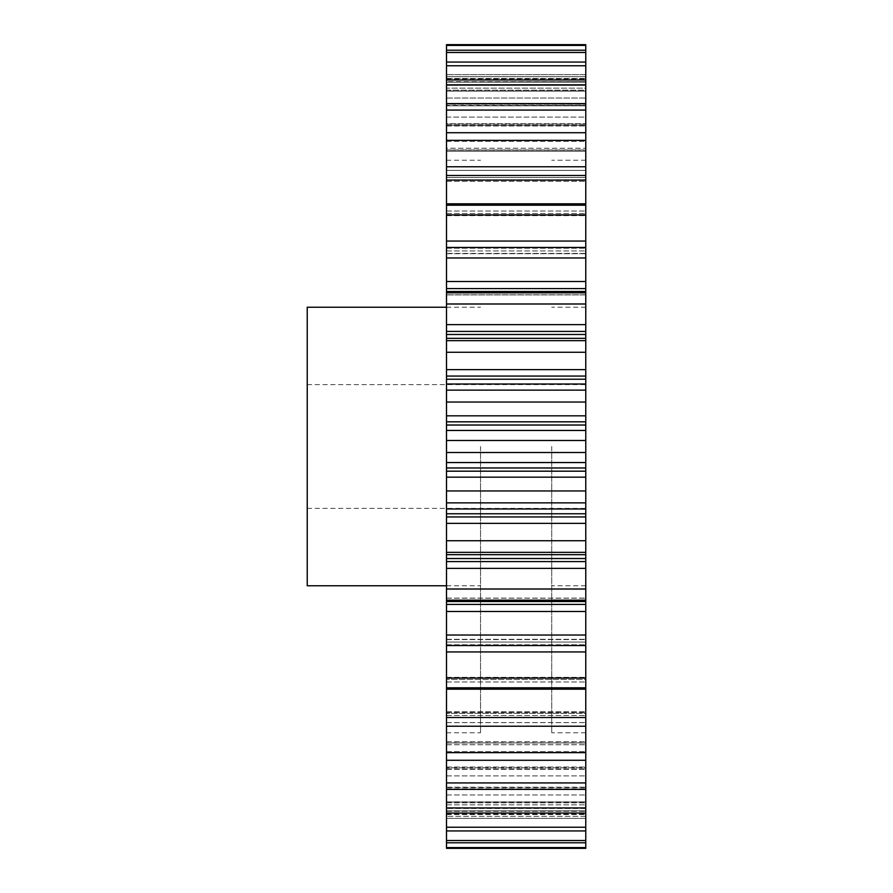 <?xml version="1.0" encoding="UTF-8"?>
<svg xmlns="http://www.w3.org/2000/svg" width="893" height="893" viewBox="0 0 893 893"><rect width="100%" height="100%" fill="white"/><g stroke="black" fill="none" stroke-linecap="round" stroke-linejoin="round"><path stroke-width="0.67" stroke-dasharray="4.46 3.35" d="M480.546 446.5L480.546 732.762L480.546 446.5M585.763 452.494L446.5 452.494L446.5 160.238L446.5 446.5L446.5 440.506L585.763 440.506L585.763 732.762L585.763 446.5L585.763 462.541L446.5 462.541L446.5 848.35L446.5 813.992L446.5 848.35L585.763 848.35L585.763 847.602L446.5 847.602M551.718 446.5L551.718 732.762L551.718 446.5M307.237 585.763L307.237 307.237M446.5 689.184L585.763 689.184L585.763 827.219L446.5 827.219M446.5 794.257L446.5 813.032L446.5 794.257M585.763 689.184L585.763 677.899L585.763 687.8L585.763 678.088L446.5 678.088M446.5 651.946L585.763 651.946L585.763 635.035L446.5 635.035M446.5 611.471L585.763 611.471L585.763 604.427L446.5 604.427M446.5 568.383L585.763 568.383L585.763 561.597L446.5 561.597M446.5 523.376L585.763 523.376L585.763 516.947L446.5 516.947M446.5 477.163L585.763 477.163L585.763 471.18L446.5 471.18M446.5 421.82L585.763 421.82L585.763 415.837L446.5 415.837L446.5 440.506M446.5 376.053L585.763 376.053L585.763 369.624L446.5 369.624L446.5 415.837M446.5 331.403L585.763 331.403L585.763 324.617L446.5 324.617L446.5 369.624M446.5 288.573L585.763 288.573L585.763 281.529L446.5 281.529L446.5 324.617M585.763 281.529L585.763 241.054L446.5 241.054L446.5 281.529M585.763 241.054L585.763 203.816L446.5 203.816L446.5 241.054M585.763 177.506L585.763 166.757L585.763 180.431L585.763 166.757L446.5 166.757L446.5 181.324L446.5 166.757L446.5 180.431L585.763 180.431L585.763 177.506L585.763 181.324L585.763 180.431L446.5 180.431L446.5 181.324L585.763 181.324L446.5 181.324L446.5 179.716L585.763 179.716L446.5 179.716L446.5 177.506L585.763 177.506L446.5 177.506L446.5 170.396L585.763 170.396L585.763 177.506M585.763 148.249L585.763 132.722L585.763 149.946L585.763 132.722L446.5 132.722L446.5 151.274L446.5 132.722L446.5 149.946L585.763 149.946L585.763 148.249L585.763 151.274L585.763 149.946L446.5 149.946L446.5 151.274L585.763 151.274L446.5 151.274L446.5 150.136L585.763 150.136L446.5 150.136L446.5 148.249L585.763 148.249L446.5 148.249L446.5 141.34L585.763 141.34L585.763 148.249M585.763 123.692L585.763 103.644L585.763 124.149L585.763 103.644L446.5 103.644L446.5 125.98L446.5 103.644L446.5 124.149L585.763 124.149L585.763 125.98L585.763 123.692L585.763 125.98L585.763 124.149L446.5 124.149L446.5 125.98L585.763 125.98L446.5 125.98L446.5 125.243L585.763 125.243L446.5 125.243L446.5 123.692L585.763 123.692L446.5 123.692L446.5 117.095L585.763 117.095L585.763 123.692M585.763 104.224L585.763 79.968L585.763 103.432L585.763 79.968L446.5 79.968L446.5 105.832L446.5 79.968L446.5 103.432L585.763 103.432L585.763 105.832L585.763 103.432L446.5 103.432L446.5 105.832L585.763 105.832L446.5 105.832L585.763 105.407L446.5 105.407L446.5 104.224L585.763 104.224L446.5 104.224L446.5 98.04L585.763 98.04L585.763 104.224M446.5 65.781L585.763 65.781L585.763 98.04L446.5 98.04L446.5 62.063L446.5 91.142L446.5 62.063L446.5 88.128L585.763 88.128L585.763 62.063L585.763 91.142L585.763 88.128L446.5 88.128L446.5 91.142L585.763 91.142L446.5 91.142L585.763 90.952L446.5 90.952L446.5 90.148L585.763 90.148L585.763 62.063L446.5 62.063M446.5 842.769L446.5 810.844L446.5 842.769L585.763 842.769L585.763 840.514L446.5 840.514M446.5 50.231L446.5 82.156L446.5 50.231L446.5 78.472L585.763 78.472L585.763 50.231L585.763 82.156L585.763 78.472L446.5 78.472L446.5 82.156L585.763 82.156L446.5 82.156L585.763 82.111L446.5 82.111L585.763 81.698L585.763 50.231L446.5 50.231L446.5 90.148L585.763 90.148L585.763 84.489L446.5 84.489L585.763 84.489L585.763 50.231M446.5 44.65L446.5 81.698L585.763 81.698L585.763 76.642L446.5 76.642L585.763 76.642L585.763 44.65L585.763 74.621L585.763 44.65L446.5 44.65M446.5 85.069L446.5 117.095L585.763 117.095L585.763 85.069L446.5 85.069L446.5 79.968M446.5 110.073L446.5 141.34L585.763 141.34L585.763 110.073L446.5 110.073L446.5 103.644M446.5 140.368L446.5 170.396L585.763 170.396L585.763 140.368L446.5 140.368L446.5 132.722M585.763 203.816L585.763 175.497L446.5 175.497L446.5 166.757M446.5 175.497L446.5 203.816M446.5 452.494L446.5 462.541M446.5 446.5L446.5 732.762L446.5 446.5M585.763 810.889L585.763 842.769L585.763 810.844L446.5 810.889L585.763 810.889M585.763 827.219L585.763 840.514M585.763 802.048L585.763 802.852L585.763 802.048L446.5 802.048L585.763 802.048M585.763 767.757L585.763 769.308L585.763 767.757L446.5 767.757L585.763 767.757M585.763 742.864L585.763 744.751L585.763 742.864L446.5 742.864L585.763 742.864M585.763 713.284L585.763 715.494L585.763 713.284L446.5 713.284L585.763 713.284M585.763 679.506L585.763 677.352L585.763 679.506L446.5 679.506L585.763 679.506M585.763 651.946L585.763 678.088M585.763 642.056L585.763 639.299L585.763 642.056L446.5 642.056L585.763 642.056M585.763 611.471L585.763 635.035M446.5 601.514L585.763 601.514L585.763 604.427M585.763 601.514L585.763 598.109L585.763 600.409L585.763 598.109L585.763 600.409L446.5 600.409M585.763 568.383L585.763 600.409M446.5 558.527L585.763 558.527L585.763 561.597M585.763 558.527L585.763 554.441L446.5 554.665M585.763 523.376L585.763 554.665M446.5 513.776L585.763 513.776L585.763 516.947M585.763 513.776L585.763 508.988L446.5 508.988M585.763 477.163L585.763 508.988M446.5 467.965L585.763 467.965L585.763 471.18M585.763 467.965L585.763 462.541M446.5 430.459L585.763 430.459L585.763 440.506M585.763 430.459L585.763 425.035L446.5 425.035M585.763 421.82L585.763 425.035M446.5 384.012L585.763 384.012L585.763 415.837M585.763 384.012L585.763 379.224L446.5 379.224M585.763 376.053L585.763 379.224M585.763 331.403L585.763 338.559L446.5 338.559L585.763 338.335L585.763 369.624M585.763 288.573L585.763 294.891L446.5 294.891L585.763 294.891L585.763 292.591L585.763 324.617M585.763 253.422L585.763 247.45L585.763 253.701L585.763 248.221L585.763 253.701L446.5 253.422L585.763 253.422M585.763 215.101L585.763 205.2L585.763 215.648L585.763 211.005L585.763 215.648L446.5 215.101L585.763 215.101M585.763 175.497L585.763 166.757M585.763 140.368L585.763 132.722M585.763 110.073L585.763 103.644M585.763 85.069L585.763 79.968M585.763 65.781L585.763 62.063M585.763 74.621L585.763 79.008L585.763 74.621L446.5 74.621L585.763 74.621M585.763 842.769L585.763 847.602M585.763 818.379L585.763 848.35L585.763 813.992L585.763 818.379L446.5 818.379L585.763 818.379M585.763 830.936L446.5 830.936M585.763 813.032L446.5 813.032M585.763 807.931L446.5 807.931M585.763 789.356L446.5 789.356M585.763 782.927L446.5 782.927M585.763 760.278L446.5 760.278M585.763 752.632L446.5 752.632M585.763 726.243L446.5 726.243M585.763 717.503L446.5 717.503M585.763 687.8L446.5 687.8M585.763 645.55L446.5 645.55M585.763 600.163L446.5 600.163M585.763 589.012L446.5 589.012M585.763 552.354L446.5 552.354M585.763 540.734L446.5 540.734M585.763 502.871L446.5 502.871M585.763 490.96L446.5 490.96M585.763 402.04L446.5 402.04M585.763 390.129L446.5 390.129M585.763 352.266L446.5 352.266M585.763 340.646L446.5 340.646M585.763 303.988L446.5 303.988M585.763 292.837L446.5 292.837M585.763 257.965L446.5 257.965M585.763 247.45L446.5 247.45M585.763 214.912L446.5 214.912M585.763 205.2L446.5 205.2M585.763 52.486L446.5 52.486M585.763 45.398L446.5 45.398M307.237 446.5L307.237 508.396L307.237 446.5M446.5 794.96L585.763 794.96L446.5 794.96M446.5 775.905L585.763 775.905L446.5 775.905M446.5 751.66L585.763 751.66L446.5 751.66M446.5 722.604L585.763 722.604L446.5 722.604M446.5 248.221L585.763 248.221L446.5 248.221M446.5 211.005L585.763 211.005L446.5 211.005M446.5 813.992L585.763 813.992M585.763 816.358L446.5 816.358L585.763 816.358M446.5 811.302L585.763 811.302L446.5 811.302M446.5 814.528L585.763 814.528L446.5 814.528M585.763 808.511L446.5 808.511L585.763 808.511M446.5 802.852L585.763 802.852L446.5 802.852M446.5 804.872L585.763 804.872L446.5 804.872M446.5 788.776L585.763 788.776L446.5 788.776M585.763 787.593L446.5 787.593L585.763 787.593M446.5 789.568L585.763 789.568L446.5 789.568M446.5 769.308L585.763 769.308L446.5 769.308M446.5 768.851L585.763 768.851L446.5 768.851M446.5 744.751L585.763 744.751L446.5 744.751M446.5 743.054L585.763 743.054L446.5 743.054M446.5 715.494L585.763 715.494L446.5 715.494M446.5 712.569L585.763 712.569L446.5 712.569M446.5 681.995L585.763 681.995L446.5 681.995M446.5 677.899L585.763 677.899L446.5 677.899M446.5 644.779L585.763 644.779L446.5 644.779M446.5 639.578L585.763 639.578L446.5 639.578M446.5 598.21L585.763 598.21L446.5 598.21M446.5 554.453L585.763 554.453L446.5 554.441M585.763 294.79L446.5 294.79L585.763 294.79M446.5 250.944L585.763 250.944L446.5 250.944M446.5 213.494L585.763 213.494L446.5 213.494M446.5 79.008L585.763 79.008M585.763 291.486L446.5 291.486M585.763 334.473L446.5 334.473M446.5 160.238L480.546 160.238M585.763 585.763L551.718 585.763M585.763 160.238L551.718 160.238M307.237 384.604L585.763 384.604M446.5 585.763L480.546 585.763M585.763 292.591L446.5 292.591M585.763 338.335L446.5 338.335M446.5 810.844L585.763 810.844L446.5 810.844M446.5 801.858L585.763 801.858L446.5 801.858M446.5 787.168L585.763 787.168L446.5 787.168M446.5 767.02L585.763 767.02L446.5 767.02M446.5 741.726L585.763 741.726L446.5 741.726M446.5 711.676L585.763 711.676L446.5 711.676M446.5 677.352L585.763 677.352L446.5 677.352M446.5 639.299L585.763 639.299L446.5 639.299M446.5 598.109L585.763 598.109L446.5 598.109M446.5 253.701L585.763 253.701L446.5 253.701M446.5 215.648L585.763 215.648L446.5 215.648M446.5 307.237L480.546 307.237M307.237 508.396L585.763 508.396M585.763 732.762L551.718 732.762M585.763 307.237L551.718 307.237M446.5 732.762L480.546 732.762"/><path stroke-width="1.34" d="M446.5 307.237L307.237 307.237L307.237 585.763L446.5 585.763M446.5 847.602L446.5 848.35L585.763 848.35L585.763 842.769L446.5 842.769L446.5 847.602L585.763 847.602M585.763 635.035L446.5 635.035L446.5 604.427L585.763 604.427L585.763 840.514L446.5 840.514L446.5 842.769M446.5 840.514L446.5 635.035M446.5 604.427L446.5 44.65L585.763 44.65L585.763 45.398L446.5 45.398M446.5 203.816L585.763 203.816L585.763 45.398M585.763 203.816L585.763 214.912L446.5 214.912M446.5 241.054L585.763 241.054L585.763 214.912M585.763 241.054L585.763 257.965L446.5 257.965M446.5 281.529L585.763 281.529L585.763 257.965M585.763 281.529L585.763 288.573L446.5 288.573M446.5 291.486L585.763 291.486L585.763 288.573M585.763 291.486L585.763 292.591L446.5 292.591M446.5 324.617L585.763 324.617L585.763 292.591M585.763 324.617L585.763 331.403L446.5 331.403M446.5 334.473L585.763 334.473L585.763 331.403M585.763 334.473L585.763 338.335L446.5 338.335M446.5 369.624L585.763 369.624L585.763 338.335M585.763 369.624L585.763 376.053L446.5 376.053M446.5 379.224L585.763 379.224L585.763 376.053M585.763 379.224L585.763 384.012L446.5 384.012M446.5 415.837L585.763 415.837L585.763 384.012M585.763 415.837L585.763 421.82L446.5 421.82M446.5 425.035L585.763 425.035L585.763 421.82M585.763 425.035L585.763 430.459L446.5 430.459M446.5 462.541L585.763 462.541L585.763 430.459M585.763 462.541L585.763 467.965L446.5 467.965M446.5 471.18L585.763 471.18L585.763 467.965M585.763 471.18L585.763 477.163L446.5 477.163M446.5 508.988L585.763 508.988L585.763 477.163M585.763 508.988L585.763 513.776L446.5 513.776M446.5 516.947L585.763 516.947L585.763 513.776M585.763 516.947L585.763 523.376L446.5 523.376M446.5 561.597L585.763 561.597L585.763 523.376M585.763 561.597L585.763 568.383L446.5 568.383M585.763 604.427L585.763 568.383M585.763 840.514L585.763 842.769M585.763 50.231L446.5 50.231M585.763 52.486L446.5 52.486M585.763 62.063L446.5 62.063M585.763 65.781L446.5 65.781M585.763 79.968L446.5 79.968M585.763 85.069L446.5 85.069M585.763 103.644L446.5 103.644M585.763 110.073L446.5 110.073M585.763 132.722L446.5 132.722M585.763 140.368L446.5 140.368M585.763 166.757L446.5 166.757M585.763 175.497L446.5 175.497M585.763 205.2L446.5 205.2M585.763 247.45L446.5 247.45M585.763 292.837L446.5 292.837M585.763 303.988L446.5 303.988M585.763 340.646L446.5 340.646M585.763 352.266L446.5 352.266M585.763 390.129L446.5 390.129M585.763 402.04L446.5 402.04M585.763 440.506L446.5 440.506M585.763 452.494L446.5 452.494M585.763 490.96L446.5 490.96M585.763 502.871L446.5 502.871M585.763 540.734L446.5 540.734M585.763 552.354L446.5 552.354M585.763 589.012L446.5 589.012M585.763 600.163L446.5 600.163M585.763 645.55L446.5 645.55M585.763 678.088L446.5 678.088M585.763 687.8L446.5 687.8M585.763 717.503L446.5 717.503M585.763 726.243L446.5 726.243M585.763 752.632L446.5 752.632M585.763 760.278L446.5 760.278M585.763 782.927L446.5 782.927M585.763 789.356L446.5 789.356M585.763 807.931L446.5 807.931M585.763 813.032L446.5 813.032M585.763 827.219L446.5 827.219M585.763 830.936L446.5 830.936M585.763 689.184L446.5 689.184M585.763 651.946L446.5 651.946M585.763 611.471L446.5 611.471M585.763 601.514L446.5 601.514M585.763 558.527L446.5 558.527M585.763 600.409L446.5 600.409M585.763 554.665L446.5 554.665"/></g></svg>
